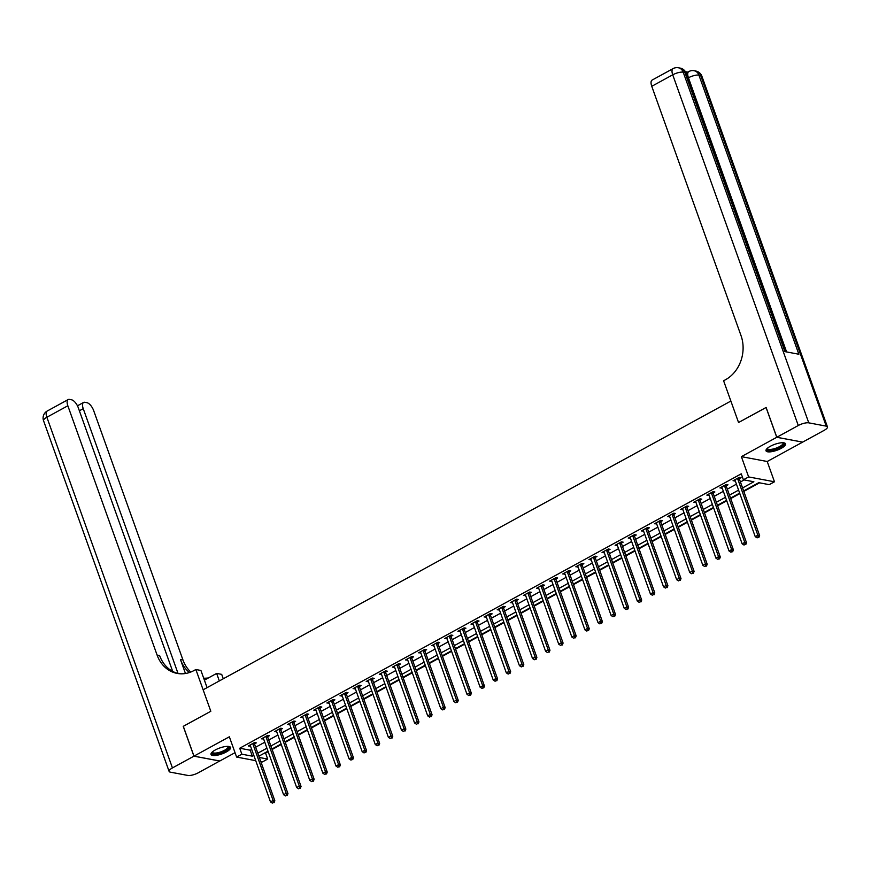 <?xml version="1.0" encoding="UTF-8"?>
<svg xmlns="http://www.w3.org/2000/svg" width="871" height="871" viewBox="0 0 871 871"><rect width="100%" height="100%" fill="white"/><g stroke="black" fill="none" stroke-linecap="round" stroke-linejoin="round"><path stroke-width="1.31" d="M226.231 751.989A10.376 3.157 160.3 0 0 230.554 747.47A10.376 3.157 160.3 0 0 215.333 749.942A10.376 3.157 160.3 0 0 211.022 754.471A10.376 3.157 160.3 0 0 226.231 751.989M781.222 448.347A10.376 3.157 160.3 0 0 785.544 443.818A10.376 3.157 160.3 0 0 770.334 446.29A10.376 3.157 160.3 0 0 766.012 450.819A10.376 3.157 160.3 0 0 781.222 448.347M264.784 752.947L265.557 753.088L267.691 759.055L262.454 761.918L260.821 761.613M172.687 671.399L78.281 407.737A7.981 3.506 61.3 0 0 71.52 399.789L69.462 399.408A7.981 3.506 61.3 0 0 68.199 399.56A7.981 3.506 61.3 0 0 67.84 405.777L46.871 417.242L172.436 767.928L193.917 756.17L183.248 726.349L210.815 711.269L183.302 726.316L193.972 756.137L219.819 760.993L235.039 752.675M802.572 442.109L776.747 437.296L741.373 456.644L748.635 476.927L774.471 481.783L769.235 484.646L758.761 482.676L743.649 490.95M741.373 456.644L767.209 461.499L802.594 442.152M767.209 461.499L774.471 481.783M265.557 753.088L268.17 751.662M272.144 749.485L281.268 744.498M285.253 742.31L294.365 737.323M298.35 735.146L307.474 730.159M311.459 727.982L320.572 722.984M324.556 720.807L333.68 715.82M337.654 713.643L346.778 708.646M350.763 706.468L359.875 701.482M363.86 699.304L372.984 694.318M376.969 692.14L386.082 687.143M390.066 684.965L399.19 679.979M403.164 677.801L412.288 672.804M416.273 670.626L425.386 665.64M429.37 663.462L438.494 658.476M442.468 656.298L451.592 651.301M455.577 649.124L464.7 644.137M468.674 641.96L477.798 636.962M481.783 634.785L490.896 629.798M494.88 627.621L504.004 622.634M507.978 620.457L517.102 615.459M521.087 613.282L530.199 608.296M534.184 606.118L543.308 601.121M547.293 598.943L556.406 593.957M560.391 591.779L569.514 586.793M573.488 584.615L582.612 579.618M586.597 577.44L595.71 572.454M599.694 570.276L608.818 565.279M612.803 563.102L621.916 558.115M625.901 555.938L635.024 550.951M638.998 548.763L648.122 543.776M652.107 541.599L661.22 536.612M665.204 534.435L674.328 529.437M678.302 527.26L687.426 522.273M691.411 520.096L700.524 515.109M704.508 512.921L713.632 507.935M717.617 505.757L726.73 500.771M730.715 498.593L739.838 493.596M743.812 491.418L759.534 482.828M776.801 437.264L802.637 442.12L824.129 430.361A7.981 2.428 160.3 0 0 827.45 426.888A7.981 2.428 160.3 0 0 826.231 426.137L808.767 422.849A7.981 2.428 160.3 0 0 798.282 425.505L776.801 437.264L766.121 407.443L738.554 422.522L766.132 407.486M766.066 407.476L776.747 437.296M742.571 487.945L753.872 481.761L743.388 479.79L741.254 473.824L239.721 748.233L250.195 750.203L251.686 749.387M255.671 747.209L264.784 742.212M268.769 740.034L277.893 735.048M281.866 732.87L290.99 727.884M294.975 725.706L304.088 720.709M308.073 718.531L317.196 713.545M321.17 711.367L330.294 706.37M334.279 704.193L343.392 699.206M347.377 697.029L356.5 692.042M360.485 689.865L369.598 684.867M373.583 682.69L382.707 677.703M386.68 675.526L395.804 670.528M399.789 668.351L408.902 663.364M412.887 661.187L422.01 656.201M425.995 654.023L435.108 649.026M439.093 646.848L448.217 641.862M452.191 639.684L461.314 634.687M465.299 632.509L474.412 627.523M478.397 625.345L487.52 620.359M491.494 618.181L500.618 613.184M504.603 611.007L513.716 606.02M517.701 603.843L526.824 598.845M530.809 596.668L539.922 591.681M543.907 589.504L553.031 584.517M557.005 582.34L566.128 577.342M570.113 575.165L579.226 570.178M583.211 568.001L592.334 563.004M596.319 560.826L605.432 555.84M609.417 553.662L618.541 548.676M622.515 546.487L631.638 541.501M635.623 539.323L644.736 534.337M648.721 532.159L657.845 527.162M661.818 524.984L670.942 519.998M674.927 517.82L684.04 512.834M688.025 510.646L697.148 505.659M701.133 503.482L710.246 498.495M714.231 496.318L723.355 491.32M727.329 489.143L736.452 484.156M740.437 481.979L744.161 479.932M739.37 478.582L741.079 477.646L739.327 477.319L733.044 480.759L735.266 480.825M726.272 485.746L727.971 484.82L726.229 484.483L719.936 487.923L722.157 488M713.164 492.921L714.873 491.984L713.131 491.658L706.838 495.098L709.059 495.164M700.066 500.085L701.776 499.148L700.023 498.822L693.741 502.262L695.951 502.338M686.969 507.249L688.667 506.323L686.925 505.997L680.632 509.437L682.853 509.502M673.86 514.423L675.569 513.487L673.827 513.161L667.534 516.601L669.755 516.666M660.762 521.587L662.472 520.662L660.719 520.325L654.437 523.765L656.647 523.841M647.665 528.762L649.363 527.826L647.621 527.499L641.328 530.94L643.549 531.005M634.556 535.926L636.266 534.99L634.513 534.663L628.231 538.104L630.452 538.18M621.458 543.09L623.157 542.165L621.415 541.838L615.122 545.279L617.343 545.344M608.35 550.265L610.059 549.329L608.317 549.002L602.024 552.443L604.245 552.508M595.252 557.429L596.962 556.504L595.209 556.166L588.927 559.607L591.137 559.683M582.155 564.604L583.853 563.668L582.111 563.341L575.818 566.781L578.039 566.847M569.046 571.768L570.755 570.832L569.003 570.505L562.72 573.945L564.941 574.022M555.948 578.932L557.647 578.006L555.905 577.68L549.612 581.12L551.833 581.186M542.84 586.107L544.549 585.17L542.807 584.844L536.514 588.284L538.735 588.35M529.742 593.271L531.452 592.345L529.699 592.008L523.417 595.448L525.627 595.524M516.645 600.446L518.343 599.509L516.601 599.183L510.308 602.623L512.529 602.688M503.536 607.61L505.245 606.673L503.503 606.347L497.21 609.787L499.431 609.863M490.438 614.774L492.148 613.848L490.395 613.522L484.113 616.962L486.323 617.027M477.341 621.948L479.039 621.012L477.297 620.685L471.004 624.126L473.225 624.191M464.232 629.112L465.941 628.187L464.189 627.849L457.906 631.29L460.128 631.366M451.134 636.287L452.833 635.351L451.091 635.024L444.798 638.465L447.019 638.53M438.026 643.451L439.735 642.515L437.993 642.188L431.7 645.629L433.921 645.705M424.928 650.615L426.638 649.69L424.885 649.363L418.603 652.804L420.813 652.869M411.831 657.79L413.529 656.854L411.787 656.527L405.494 659.968L407.715 660.033M398.722 664.954L400.431 664.029L398.678 663.691L392.396 667.142L394.617 667.208M385.624 672.129L387.323 671.193L385.581 670.866L379.288 674.306L381.509 674.372M372.516 679.293L374.225 678.357L372.483 678.03L366.19 681.47L368.411 681.547M359.418 686.457L361.127 685.531L359.375 685.205L353.093 688.645L355.303 688.711M346.32 693.632L348.019 692.695L346.277 692.369L339.984 695.809L342.205 695.885M333.212 700.796L334.921 699.87L333.179 699.533L326.886 702.984L329.107 703.049M320.114 707.971L321.824 707.034L320.071 706.708L313.789 710.148L315.999 710.213M307.017 715.135L308.715 714.198L306.973 713.872L300.68 717.312L302.901 717.388M293.908 722.309L295.617 721.373L293.865 721.046L287.582 724.487L289.803 724.552M280.81 729.473L282.509 728.537L280.767 728.21L274.474 731.651L276.695 731.727M267.702 736.637L269.411 735.712L267.669 735.385L261.376 738.826L263.597 738.891M254.604 743.812L256.314 742.876L254.561 742.549L248.279 745.99L250.489 746.055M178.424 673.61A33.25 28.101 100.6 0 1 159.611 655.536L157.096 655.068A33.25 28.101 100.6 0 0 177.161 673.414A33.25 28.101 100.6 0 0 193.972 670.55L195.866 669.516L210.815 711.269L203.128 689.799L730.867 401.052L738.554 422.522L723.605 380.779L725.489 379.745A33.25 28.101 -79.4 0 0 741.014 335.585L651.758 86.294A7.981 3.506 -118.7 0 1 652.118 80.078L673.087 68.613A7.981 3.506 61.3 0 0 672.717 74.819L651.758 86.294M255.715 760.655L236.607 757.062L229.345 736.79L193.972 756.137M236.607 757.062L241.855 754.199L252.329 756.17L253.82 755.353M239.721 748.233L241.855 754.199M743.388 479.79L748.635 476.927M259.351 757.487L267.691 759.055M739.664 493.128L730.54 498.114M726.566 500.292L717.443 505.278M713.458 507.466L704.345 512.453M700.36 514.63L691.236 519.617M687.252 521.794L678.139 526.792M674.154 528.969L665.03 533.956M661.056 536.133L651.933 541.12M647.948 543.308L638.835 548.295M634.85 550.472L625.726 555.458M621.742 557.636L612.629 562.633M608.644 564.811L599.52 569.797M595.546 571.975L586.423 576.961M582.438 579.15L573.325 584.136M569.34 586.314L560.216 591.3M556.242 593.478L547.119 598.475M543.134 600.652L534.021 605.639M530.036 607.816L520.912 612.803M516.928 614.991L507.815 619.978M503.83 622.155L494.706 627.142M490.732 629.319L481.609 634.317M477.624 636.494L468.511 641.481M464.526 643.658L455.402 648.655M451.418 650.833L442.305 655.819M438.32 657.997L429.196 662.983M425.222 665.161L416.098 670.158M412.114 672.336L403.001 677.322M399.016 679.5L389.892 684.497M385.918 686.675L376.795 691.661M372.81 693.839L363.697 698.825M359.712 701.003L350.588 706M346.604 708.177L337.491 713.164M333.506 715.341L324.382 720.339M320.408 722.516L311.285 727.503M307.3 729.68L298.187 734.667M294.202 736.844L285.078 741.842M281.093 744.019L271.981 749.006M267.996 751.183L258.872 756.18M257.805 753.175L266.918 748.178M270.903 746.001L280.026 741.014M284 738.837L293.124 733.839M297.109 731.662L306.222 726.675M310.207 724.498L319.33 719.511M323.315 717.334L332.428 712.336M336.413 710.159L345.537 705.172M349.511 702.995L358.634 697.998M362.619 695.82L371.732 690.834M375.717 688.656L384.84 683.67M388.825 681.492L397.938 676.495M401.923 674.317L411.047 669.331M415.021 667.153L424.144 662.156M428.129 659.978L437.242 654.992M441.227 652.815L450.351 647.828M454.324 645.651L463.448 640.653M467.433 638.476L476.546 633.489M480.531 631.312L489.654 626.314M493.639 624.137L502.752 619.15M506.737 616.973L515.861 611.986M519.835 609.798L528.958 604.812M532.943 602.634L542.056 597.648M546.041 595.47L555.165 590.473M559.149 588.295L568.262 583.309M572.247 581.131L581.371 576.145M585.345 573.956L594.468 568.97M598.453 566.792L607.566 561.806M611.551 559.628L620.675 554.631M624.649 552.454L633.772 547.467M637.757 545.29L646.87 540.303M650.855 538.115L659.978 533.128M663.963 530.951L673.076 525.964M677.061 523.787L686.185 518.789M690.159 516.612L699.282 511.625M703.267 509.448L712.38 504.461M716.365 502.273L725.489 497.287M729.473 495.109L738.586 490.123M250.195 750.203L252.329 756.17M734.405 480.019L734.786 481.086M721.308 487.183L721.689 488.261M708.199 494.347L708.58 495.425M695.102 501.522L695.483 502.589M681.993 508.686L682.385 509.764M668.895 515.861L669.276 516.928M655.798 523.025L656.179 524.102M642.689 530.189L643.081 531.266M629.591 537.363L629.973 538.43M616.483 544.527L616.875 545.605M603.385 551.702L603.766 552.769M590.288 558.866L590.669 559.944M577.179 566.03L577.571 567.108M564.081 573.205L564.462 574.272M550.984 580.369L551.365 581.447M537.875 587.544L538.256 588.611M524.778 594.708L525.159 595.786M511.669 601.872L512.061 602.95M498.571 609.047L498.952 610.114M485.474 616.211L485.855 617.289M472.365 623.386L472.757 624.453M459.267 630.55L459.648 631.627M446.159 637.714L446.551 638.791M433.061 644.888L433.442 645.955M419.964 652.052L420.345 653.13M406.855 659.227L407.247 660.294M393.757 666.391L394.138 667.469M380.66 673.555L381.041 674.633M367.551 680.73L367.932 681.797M354.453 687.894L354.835 688.972M341.345 695.069L341.737 696.136M328.247 702.233L328.628 703.311M315.15 709.397L315.531 710.475M302.041 716.572L302.433 717.639M288.943 723.736L289.324 724.814M275.835 730.911L276.227 731.978M262.737 738.075L263.118 739.152M249.639 745.238L250.021 746.316M737.628 478.255L737.628 478.429A1.328 1.121 -79.4 0 0 737.715 478.919L757.868 535.219L755.244 536.656L735.091 480.357A1.328 1.121 -79.4 0 0 734.852 479.954L734.743 479.823M739.37 477.33L739.37 478.756A1.328 1.121 -79.4 0 0 739.457 479.246L759.621 535.545L757.868 535.219L758.162 537.298L757.117 537.875L758.162 537.298M758.859 537.429L759.621 535.545M755.244 536.656L757.117 537.875M724.52 485.419L724.53 485.604A1.328 1.121 -79.4 0 0 724.607 486.083L744.77 542.383L742.146 543.82L721.994 487.52A1.328 1.121 -79.4 0 0 721.754 487.118L721.645 486.998M726.262 484.494L726.272 485.931A1.328 1.121 -79.4 0 0 726.36 486.41L746.512 542.72L744.77 542.383L745.064 544.462L744.008 545.039L745.064 544.462M745.761 544.593L746.512 542.72M742.146 543.82L744.008 545.039M711.422 492.583L711.422 492.768A1.328 1.121 -79.4 0 0 711.509 493.258L731.662 549.557L729.049 550.995L708.885 494.684A1.328 1.121 -79.4 0 0 708.656 494.282L708.548 494.162M713.164 491.658L713.175 493.095A1.328 1.121 -79.4 0 0 713.251 493.585L733.415 549.884L731.662 549.557L731.956 551.637L730.911 552.203L731.956 551.637M732.653 551.768L733.415 549.884M729.049 550.995L730.911 552.203M698.324 499.758L698.324 499.932A1.328 1.121 -79.4 0 0 698.4 500.422L718.564 556.721L715.94 558.159L695.787 501.859A1.328 1.121 -79.4 0 0 695.548 501.456L695.439 501.337M700.066 498.833L700.066 500.27A1.328 1.121 -79.4 0 0 700.153 500.749L720.306 557.048L718.564 556.721L718.858 558.801L717.813 559.378L718.858 558.801M719.555 558.932L720.306 557.048M715.94 558.159L717.813 559.378M685.216 506.922L685.216 507.107A1.328 1.121 -79.4 0 0 685.303 507.597L705.466 563.896L702.843 565.323L682.679 509.023A1.328 1.121 -79.4 0 0 682.45 508.62L682.341 508.501M686.958 505.997L686.969 507.434A1.328 1.121 -79.4 0 0 687.045 507.924L707.208 564.223L705.466 563.896L705.75 565.976L704.704 566.542L705.75 565.976M706.457 566.106L707.208 564.223M702.843 565.323L704.704 566.542M783.345 442.762A8.982 2.733 -19.7 0 1 775.985 449.066A8.982 2.733 -19.7 0 1 767.046 448.598M767.351 448.315A8.307 2.526 160.3 0 0 767.395 448.565A8.307 2.526 160.3 0 0 775.723 448.271A8.307 2.526 160.3 0 0 783.051 442.969A8.307 2.526 160.3 0 0 782.92 442.74M765.979 450.22A10.31 3.136 160.3 0 0 776.061 449.469A10.31 3.136 160.3 0 0 785.196 443.339M228.344 746.414A8.982 2.733 -19.7 0 1 228.06 748.853A8.982 2.733 -19.7 0 1 217.848 753.6A8.982 2.733 -19.7 0 1 212.056 752.25M212.361 751.967A8.307 2.526 160.3 0 0 212.404 752.217A8.307 2.526 160.3 0 0 218.85 752.49A8.307 2.526 160.3 0 0 227.287 748.341A8.307 2.526 160.3 0 0 228.06 746.621A8.307 2.526 160.3 0 0 227.93 746.393M210.989 753.872A10.31 3.136 160.3 0 0 219.427 753.633A10.31 3.136 160.3 0 0 229.193 748.679A10.31 3.136 160.3 0 0 230.194 746.991M686.315 73.665A7.981 3.506 -118.7 0 1 687.23 72.424L688.798 71.564A7.981 3.506 61.3 0 0 688.438 77.78L687.894 78.074M687.763 72.13L685.412 71.683M798.282 425.505L672.717 74.819A7.981 2.428 -19.7 0 1 683.202 72.173L684.944 72.5L784.891 351.612L798.859 354.236L698.912 75.124L700.665 75.45A7.981 2.428 -19.7 0 1 701.884 76.202L827.45 426.888M219.329 680.926L216.639 673.425L204.391 680.131M216.639 673.425L221.702 674.372L223.281 678.77M195.866 669.516L200.929 670.474L207.069 687.633M178.065 673.523L83.235 408.662A7.981 3.506 61.3 0 1 83.594 402.456A7.981 3.506 61.3 0 1 84.868 402.293L86.926 402.685A7.981 3.506 61.3 0 1 93.676 410.622L182.943 659.924A33.25 28.101 100.6 0 0 190.793 672.042M189.399 672.543A33.25 28.101 100.6 0 1 180.428 659.456L185.458 673.512M172.436 767.928A7.981 2.428 160.3 0 0 169.116 771.401A7.981 2.428 160.3 0 0 170.335 772.152L187.798 775.43A7.981 2.428 160.3 0 0 198.283 772.784L219.753 760.982M193.917 756.17L219.764 761.025M157.096 655.068L67.84 405.777M208.365 677.954A33.25 28.101 100.6 0 1 203.683 678.171M672.118 514.097L672.118 514.271A1.328 1.121 -79.4 0 0 672.205 514.761L692.358 571.06L689.745 572.497L669.581 516.198A1.328 1.121 -79.4 0 0 669.342 515.795L669.244 515.665M673.86 513.171L673.86 514.598A1.328 1.121 -79.4 0 0 673.947 515.088L694.111 571.387L692.358 571.06L692.652 573.14L691.607 573.717L692.652 573.14M693.349 573.27L694.111 571.387M689.745 572.497L691.607 573.717M659.02 521.261L659.02 521.446A1.328 1.121 -79.4 0 0 659.097 521.925L679.26 578.224L676.636 579.661L656.484 523.362A1.328 1.121 -79.4 0 0 656.244 522.959L656.135 522.84M660.751 520.335L660.762 521.773A1.328 1.121 -79.4 0 0 660.849 522.252L681.002 578.562L679.26 578.224L679.554 580.304L678.498 580.881L679.554 580.304M680.251 580.434L681.002 578.562M676.636 579.661L678.498 580.881M645.912 528.425L645.912 528.61A1.328 1.121 -79.4 0 0 645.999 529.1L666.152 585.399L663.539 586.836L643.375 530.526A1.328 1.121 -79.4 0 0 643.146 530.123L643.038 530.004M647.654 527.499L647.665 528.937A1.328 1.121 -79.4 0 0 647.741 529.426L667.905 585.726L666.152 585.399L666.446 587.479L665.4 588.056L666.446 587.479M667.142 587.609L667.905 585.726M663.539 586.836L665.4 588.056M632.814 535.6L632.814 535.774A1.328 1.121 -79.4 0 0 632.901 536.264L653.054 592.563L650.43 594L630.277 537.701A1.328 1.121 -79.4 0 0 630.038 537.298L629.929 537.178M634.556 534.674L634.556 536.111A1.328 1.121 -79.4 0 0 634.643 536.59L654.796 592.89L653.054 592.563L653.348 594.643L652.303 595.22L653.348 594.643M654.045 594.773L654.796 592.89M650.43 594L652.303 595.22M619.706 542.764L619.706 542.949A1.328 1.121 -79.4 0 0 619.793 543.439L639.956 599.738L637.332 601.164L617.169 544.865A1.328 1.121 -79.4 0 0 616.94 544.462L616.831 544.342M621.448 541.838L621.458 543.275A1.328 1.121 -79.4 0 0 621.546 543.765L641.698 600.065L639.956 599.738L640.25 601.817L639.194 602.384L640.25 601.817M640.947 601.948L641.698 600.065M637.332 601.164L639.194 602.384M606.608 549.939L606.608 550.113A1.328 1.121 -79.4 0 0 606.695 550.603L626.848 606.902L624.235 608.339L604.071 552.04A1.328 1.121 -79.4 0 0 603.832 551.637L603.734 551.506M608.35 549.013L608.35 550.439A1.328 1.121 -79.4 0 0 608.437 550.929L628.601 607.229L626.848 606.902L627.142 608.981L626.097 609.558L627.142 608.981M627.839 609.112L628.601 607.229M624.235 608.339L626.097 609.558M593.51 557.102L593.51 557.288A1.328 1.121 -79.4 0 0 593.587 557.767L613.75 614.066L611.126 615.503L590.974 559.204A1.328 1.121 -79.4 0 0 590.734 558.801L590.625 558.681M595.252 556.177L595.252 557.614A1.328 1.121 -79.4 0 0 595.339 558.104L615.492 614.403L613.75 614.066L614.044 616.145L612.999 616.722L614.044 616.145M614.741 616.276L615.492 614.403M611.126 615.503L612.999 616.722M580.402 564.277L580.402 564.452A1.328 1.121 -79.4 0 0 580.489 564.941L600.652 621.241L598.029 622.678L577.865 566.368A1.328 1.121 -79.4 0 0 577.636 565.965L577.527 565.845M582.144 563.341L582.155 564.778A1.328 1.121 -79.4 0 0 582.231 565.268L602.394 621.567L600.652 621.241L600.936 623.32L599.89 623.897L600.936 623.32M601.643 623.451L602.394 621.567M598.029 622.678L599.89 623.897M567.304 571.441L567.304 571.616A1.328 1.121 -79.4 0 0 567.391 572.105L587.544 628.405L584.92 629.842L564.767 573.543A1.328 1.121 -79.4 0 0 564.528 573.14L564.419 573.02M569.046 570.516L569.046 571.953A1.328 1.121 -79.4 0 0 569.133 572.432L589.286 628.731L587.544 628.405L587.838 630.484L586.793 631.061L587.838 630.484M588.535 630.615L589.286 628.731M584.92 629.842L586.793 631.061M554.196 578.605L554.206 578.79A1.328 1.121 -79.4 0 0 554.283 579.28L574.446 635.58L571.822 637.006L551.67 580.707A1.328 1.121 -79.4 0 0 551.43 580.304L551.321 580.184M555.938 577.68L555.948 579.117A1.328 1.121 -79.4 0 0 556.036 579.607L576.188 635.906L574.446 635.58L574.74 637.659L573.684 638.225L574.74 637.659M575.437 637.79L576.188 635.906M571.822 637.006L573.684 638.225M541.098 585.78L541.098 585.954A1.328 1.121 -79.4 0 0 541.185 586.444L561.338 642.744L558.725 644.181L538.561 587.881A1.328 1.121 -79.4 0 0 538.332 587.479L538.224 587.348M542.84 584.855L542.851 586.281A1.328 1.121 -79.4 0 0 542.927 586.771L563.091 643.07L561.338 642.744L561.632 644.823L560.586 645.4L561.632 644.823M562.328 644.954L563.091 643.07M558.725 644.181L560.586 645.4M528 592.944L528 593.129A1.328 1.121 -79.4 0 0 528.076 593.608L548.24 649.908L545.616 651.345L525.463 595.045A1.328 1.121 -79.4 0 0 525.224 594.643L525.115 594.523M529.742 592.019L529.742 593.456A1.328 1.121 -79.4 0 0 529.829 593.946L549.982 650.245L548.24 649.908L548.534 651.987L547.489 652.564L548.534 651.987M549.231 652.129L549.982 650.245M545.616 651.345L547.489 652.564M514.892 600.119L514.892 600.293A1.328 1.121 -79.4 0 0 514.979 600.783L535.142 657.082L532.519 658.52L512.355 602.209A1.328 1.121 -79.4 0 0 512.126 601.807L512.017 601.687M516.634 599.183L516.645 600.62A1.328 1.121 -79.4 0 0 516.721 601.11L536.884 657.409L535.142 657.082L535.425 659.162L534.38 659.739L535.425 659.162M536.133 659.293L536.884 657.409M532.519 658.52L534.38 659.739M501.794 607.283L501.794 607.457A1.328 1.121 -79.4 0 0 501.881 607.947L522.034 664.246L519.421 665.684L499.257 609.384A1.328 1.121 -79.4 0 0 499.018 608.981L498.92 608.862M503.536 606.358L503.536 607.795A1.328 1.121 -79.4 0 0 503.623 608.274L523.787 664.573L522.034 664.246L522.328 666.326L521.283 666.903L522.328 666.326M523.025 666.457L523.787 664.573M519.421 665.684L521.283 666.903M488.696 614.447L488.696 614.632A1.328 1.121 -79.4 0 0 488.773 615.122L508.936 671.421L506.312 672.848L486.16 616.548A1.328 1.121 -79.4 0 0 485.92 616.145L485.811 616.026M490.427 613.522L490.438 614.959A1.328 1.121 -79.4 0 0 490.525 615.449L510.678 671.748L508.936 671.421L509.23 673.501L508.174 674.067L509.23 673.501M509.927 673.631L510.678 671.748M506.312 672.848L508.174 674.067M475.588 621.622L475.588 621.796A1.328 1.121 -79.4 0 0 475.675 622.286L495.828 678.585L493.215 680.022L473.051 623.723A1.328 1.121 -79.4 0 0 472.822 623.32L472.713 623.19M477.33 620.696L477.341 622.123A1.328 1.121 -79.4 0 0 477.417 622.613L497.581 678.912L495.828 678.585L496.122 680.665L495.076 681.242L496.122 680.665M496.818 680.795L497.581 678.912M493.215 680.022L495.076 681.242M462.49 628.786L462.49 628.971A1.328 1.121 -79.4 0 0 462.577 629.45L482.73 685.76L480.106 687.186L459.953 630.887A1.328 1.121 -79.4 0 0 459.714 630.484L459.605 630.364M464.232 627.86L464.232 629.298A1.328 1.121 -79.4 0 0 464.319 629.787L484.472 686.087L482.73 685.76L483.024 687.829L481.979 688.406L483.024 687.829M483.721 687.97L484.472 686.087M480.106 687.186L481.979 688.406M449.382 635.961L449.382 636.135A1.328 1.121 -79.4 0 0 449.469 636.625L469.632 692.924L467.008 694.361L446.845 638.051A1.328 1.121 -79.4 0 0 446.616 637.648L446.507 637.528M451.124 635.024L451.134 636.461A1.328 1.121 -79.4 0 0 451.222 636.951L471.374 693.251L469.632 692.924L469.926 695.004L468.87 695.581L469.926 695.004M470.623 695.134L471.374 693.251M467.008 694.361L468.87 695.581M436.284 643.125L436.284 643.31A1.328 1.121 -79.4 0 0 436.371 643.789L456.524 700.088L453.911 701.525L433.747 645.226A1.328 1.121 -79.4 0 0 433.508 644.823L433.41 644.703M438.026 642.199L438.026 643.636A1.328 1.121 -79.4 0 0 438.113 644.115L458.277 700.415L456.524 700.088L456.818 702.168L455.773 702.745L456.818 702.168M457.515 702.298L458.277 700.415M453.911 701.525L455.773 702.745M423.186 650.289L423.186 650.474A1.328 1.121 -79.4 0 0 423.262 650.964L443.426 707.263L440.802 708.689L420.649 652.39A1.328 1.121 -79.4 0 0 420.41 651.987L420.301 651.867M424.928 649.363L424.928 650.8A1.328 1.121 -79.4 0 0 425.015 651.29L445.168 707.59L443.426 707.263L443.72 709.342L442.675 709.909L443.72 709.342M444.417 709.473L445.168 707.59M440.802 708.689L442.675 709.909M410.078 657.463L410.078 657.638A1.328 1.121 -79.4 0 0 410.165 658.128L430.318 714.427L427.705 715.864L407.541 659.565A1.328 1.121 -79.4 0 0 407.312 659.162L407.203 659.031M411.82 656.538L411.831 657.964A1.328 1.121 -79.4 0 0 411.907 658.454L432.07 714.753L430.318 714.427L430.612 716.506L429.566 717.083L430.612 716.506M431.319 716.637L432.07 714.753M427.705 715.864L429.566 717.083M396.98 664.627L396.98 664.813A1.328 1.121 -79.4 0 0 397.067 665.292L417.22 721.602L414.596 723.028L394.443 666.729A1.328 1.121 -79.4 0 0 394.204 666.326L394.095 666.206M398.722 663.702L398.722 665.139A1.328 1.121 -79.4 0 0 398.809 665.629L418.962 721.928L417.22 721.602L417.514 723.67L416.469 724.247L417.514 723.67M418.211 723.812L418.962 721.928M414.596 723.028L416.469 724.247M383.871 671.802L383.882 671.977A1.328 1.121 -79.4 0 0 383.959 672.466L404.122 728.766L401.498 730.203L381.346 673.904A1.328 1.121 -79.4 0 0 381.106 673.49L380.997 673.37M385.613 670.866L385.624 672.303A1.328 1.121 -79.4 0 0 385.711 672.793L405.864 729.092L404.122 728.766L404.416 730.845L403.36 731.422L404.416 730.845M405.113 730.976L405.864 729.092M401.498 730.203L403.36 731.422M370.774 678.966L370.774 679.151A1.328 1.121 -79.4 0 0 370.861 679.63L391.014 735.93L388.401 737.367L368.237 681.068A1.328 1.121 -79.4 0 0 368.008 680.665L367.9 680.545M372.516 678.041L372.527 679.478A1.328 1.121 -79.4 0 0 372.603 679.957L392.767 736.256L391.014 735.93L391.308 738.009L390.262 738.586L391.308 738.009M392.004 738.14L392.767 736.256M388.401 737.367L390.262 738.586M357.676 686.13L357.676 686.315A1.328 1.121 -79.4 0 0 357.752 686.805L377.916 743.105L375.292 744.531L355.139 688.232A1.328 1.121 -79.4 0 0 354.9 687.829L354.791 687.709M359.418 685.205L359.418 686.642A1.328 1.121 -79.4 0 0 359.505 687.132L379.658 743.431L377.916 743.105L378.21 745.184L377.165 745.75L378.21 745.184M378.907 745.315L379.658 743.431M375.292 744.531L377.165 745.75M344.568 693.305L344.568 693.479A1.328 1.121 -79.4 0 0 344.655 693.969L364.818 750.269L362.194 751.706L342.031 695.406A1.328 1.121 -79.4 0 0 341.802 695.004L341.693 694.873M346.31 692.38L346.32 693.806A1.328 1.121 -79.4 0 0 346.397 694.296L366.56 750.595L364.818 750.269L365.101 752.348L364.056 752.925L365.101 752.348M365.809 752.479L366.56 750.595M362.194 751.706L364.056 752.925M331.47 700.469L331.47 700.654A1.328 1.121 -79.4 0 0 331.557 701.133L351.71 757.443L349.097 758.87L328.933 702.57A1.328 1.121 -79.4 0 0 328.694 702.168L328.596 702.048M333.212 699.544L333.212 700.981A1.328 1.121 -79.4 0 0 333.299 701.471L353.463 757.77L351.71 757.443L352.004 759.523L350.959 760.089L352.004 759.523M352.701 759.654L353.463 757.77M349.097 758.87L350.959 760.089M318.372 707.644L318.372 707.818A1.328 1.121 -79.4 0 0 318.448 708.308L338.612 764.607L335.988 766.045L315.835 709.745A1.328 1.121 -79.4 0 0 315.596 709.332L315.487 709.212M320.103 706.719L320.114 708.145A1.328 1.121 -79.4 0 0 320.201 708.635L340.354 764.934L338.612 764.607L338.906 766.687L337.85 767.264L338.906 766.687M339.603 766.818L340.354 764.934M335.988 766.045L337.85 767.264M305.264 714.808L305.264 714.993A1.328 1.121 -79.4 0 0 305.351 715.472L325.504 771.771L322.891 773.208L302.727 716.909A1.328 1.121 -79.4 0 0 302.498 716.506L302.389 716.387M307.006 713.882L307.017 715.32A1.328 1.121 -79.4 0 0 307.093 715.799L327.256 772.098L325.504 771.771L325.798 773.851L324.752 774.428L325.798 773.851M326.494 773.981L327.256 772.098M322.891 773.208L324.752 774.428M292.166 721.972L292.166 722.157A1.328 1.121 -79.4 0 0 292.253 722.647L312.406 778.946L309.782 780.372L289.629 724.073A1.328 1.121 -79.4 0 0 289.39 723.67L289.281 723.551M293.908 721.046L293.908 722.484A1.328 1.121 -79.4 0 0 293.995 722.974L314.148 779.273L312.406 778.946L312.7 781.026L311.655 781.592L312.7 781.026M313.397 781.156L314.148 779.273M309.782 780.372L311.655 781.592M279.058 729.147L279.058 729.321A1.328 1.121 -79.4 0 0 279.145 729.811L299.308 786.11L296.684 787.547L276.521 731.248A1.328 1.121 -79.4 0 0 276.292 730.845L276.183 730.715M280.8 728.221L280.81 729.648A1.328 1.121 -79.4 0 0 280.898 730.138L301.05 786.437L299.308 786.11L299.602 788.19L298.546 788.767L299.602 788.19M300.299 788.32L301.05 786.437M296.684 787.547L298.546 788.767M265.96 736.311L265.96 736.496A1.328 1.121 -79.4 0 0 266.047 736.975L286.2 793.285L283.587 794.711L263.423 738.412A1.328 1.121 -79.4 0 0 263.184 738.009L263.086 737.889M267.702 735.385L267.702 736.822A1.328 1.121 -79.4 0 0 267.789 737.312L287.953 793.612L286.2 793.285L286.494 795.365L285.448 795.931L286.494 795.365M287.19 795.495L287.953 793.612M283.587 794.711L285.448 795.931M252.862 743.486L252.862 743.66A1.328 1.121 -79.4 0 0 252.938 744.15L273.102 800.449L270.478 801.886L250.325 745.587A1.328 1.121 -79.4 0 0 250.086 745.173L249.977 745.053M254.604 742.56L254.604 743.986A1.328 1.121 -79.4 0 0 254.691 744.476L274.844 800.776L273.102 800.449L273.396 802.529L272.351 803.106L273.396 802.529M274.093 802.659L274.844 800.776M270.478 801.886L272.351 803.106M737.628 478.429L739.37 478.756M737.715 478.919L739.457 479.246M724.53 485.604L726.272 485.931M724.607 486.083L726.36 486.41M711.422 492.768L713.175 493.095M711.509 493.258L713.251 493.585M698.324 499.932L700.066 500.27M698.4 500.422L700.153 500.749M685.216 507.107L686.969 507.434M685.303 507.597L687.045 507.924M826.231 426.137L700.665 75.45A7.981 6.75 -79.4 0 0 695.842 71.052L694.1 70.725A7.981 6.75 100.6 0 1 698.912 75.124A7.981 2.428 -19.7 0 0 688.438 77.78L786.6 351.938M785.914 351.808L686.174 73.251A7.981 2.428 -19.7 0 0 684.944 72.5A7.981 6.75 -79.4 0 0 680.131 68.09L678.389 67.764A7.981 6.75 100.6 0 1 683.202 72.173L808.767 422.849M180.428 659.456L182.943 659.924M83.235 408.662L79.37 410.785M46.871 417.242A7.981 3.506 -118.7 0 1 47.23 411.025A7.981 7.981 0 0 0 43.55 420.715A7.981 2.428 -19.7 0 1 46.871 417.242M672.118 514.271L673.86 514.598M672.205 514.761L673.947 515.088M659.02 521.446L660.762 521.773M659.097 521.925L660.849 522.252M645.912 528.61L647.665 528.937M645.999 529.1L647.741 529.426M632.814 535.774L634.556 536.111M632.901 536.264L634.643 536.59M619.706 542.949L621.458 543.275M619.793 543.439L621.546 543.765M606.608 550.113L608.35 550.439M606.695 550.603L608.437 550.929M593.51 557.288L595.252 557.614M593.587 557.767L595.339 558.104M580.402 564.452L582.155 564.778M580.489 564.941L582.231 565.268M567.304 571.616L569.046 571.953M567.391 572.105L569.133 572.432M554.206 578.79L555.948 579.117M554.283 579.28L556.036 579.607M541.098 585.954L542.851 586.281M541.185 586.444L542.927 586.771M528 593.129L529.742 593.456M528.076 593.608L529.829 593.946M514.892 600.293L516.645 600.62M514.979 600.783L516.721 601.11M501.794 607.457L503.536 607.795M501.881 607.947L503.623 608.274M488.696 614.632L490.438 614.959M488.773 615.122L490.525 615.449M475.588 621.796L477.341 622.123M475.675 622.286L477.417 622.613M462.49 628.971L464.232 629.298M462.577 629.45L464.319 629.787M449.382 636.135L451.134 636.461M449.469 636.625L451.222 636.951M436.284 643.31L438.026 643.636M436.371 643.789L438.113 644.115M423.186 650.474L424.928 650.8M423.262 650.964L425.015 651.29M410.078 657.638L411.831 657.964M410.165 658.128L411.907 658.454M396.98 664.813L398.722 665.139M397.067 665.292L398.809 665.629M383.882 671.977L385.624 672.303M383.959 672.466L385.711 672.793M370.774 679.151L372.527 679.478M370.861 679.63L372.603 679.957M357.676 686.315L359.418 686.642M357.752 686.805L359.505 687.132M344.568 693.479L346.32 693.806M344.655 693.969L346.397 694.296M331.47 700.654L333.212 700.981M331.557 701.133L333.299 701.471M318.372 707.818L320.114 708.145M318.448 708.308L320.201 708.635M305.264 714.993L307.017 715.32M305.351 715.472L307.093 715.799M292.166 722.157L293.908 722.484M292.253 722.647L293.995 722.974M279.058 729.321L280.81 729.648M279.145 729.811L280.898 730.138M265.96 736.496L267.702 736.822M266.047 736.975L267.789 737.312M252.862 743.66L254.604 743.986M252.938 744.15L254.691 744.476M686.174 73.251A7.981 7.981 0 0 0 680.131 68.09M678.389 67.764A7.981 7.981 0 0 0 673.087 68.613M701.884 76.202A7.981 7.981 0 0 0 695.842 71.052M694.1 70.725A7.981 7.981 0 0 0 688.798 71.564M83.594 402.456L77.454 405.81M68.199 399.56L47.23 411.025M43.55 420.715L169.116 771.401"/></g></svg>
